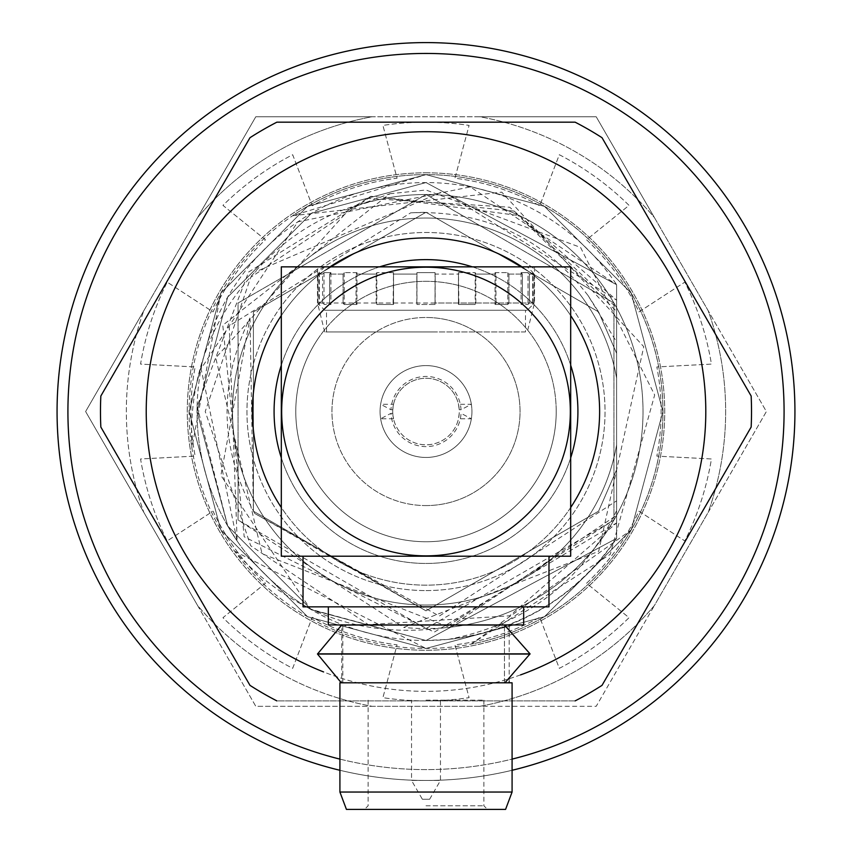 <?xml version="1.0" encoding="UTF-8"?>
<svg xmlns="http://www.w3.org/2000/svg" width="852" height="852" viewBox="0 0 852 852"><rect width="100%" height="100%" fill="white"/><g stroke="black" fill="none" stroke-linecap="round" stroke-linejoin="round"><path stroke-width="0.64" stroke-dasharray="4.26 3.19" d="M425.947 122.177A289.361 289.361 0 0 0 382.91 125.404L397.064 178.217A235.099 235.099 0 0 0 312.269 205.769L292.673 154.723A289.361 289.361 0 0 0 222.958 205.375L265.451 239.785A235.099 235.099 0 0 0 213.043 311.917L167.184 282.129A289.361 289.361 0 0 0 140.559 364.092L195.161 366.956A235.099 235.099 0 0 0 195.161 456.108L140.559 458.972A289.361 289.361 0 0 0 167.184 540.935L213.043 511.147A235.099 235.099 0 0 0 265.451 583.279L222.958 617.689A289.361 289.361 0 0 0 292.673 668.341L312.269 617.295A235.099 235.099 0 0 0 397.064 644.847L382.91 697.66A289.361 289.361 0 0 0 469.09 697.66L454.936 644.847A235.099 235.099 0 0 0 539.731 617.295L559.327 668.341A289.361 289.361 0 0 0 629.042 617.689L586.549 583.279A235.099 235.099 0 0 0 638.957 511.147L684.816 540.935A289.361 289.361 0 0 0 711.441 458.972L656.839 456.108A235.099 235.099 0 0 0 656.839 366.956L711.441 364.092A289.361 289.361 0 0 0 684.816 282.129L638.957 311.917A235.099 235.099 0 0 0 586.549 239.785L629.042 205.375A289.361 289.361 0 0 0 559.327 154.723L539.731 205.769A235.099 235.099 0 0 0 454.936 178.217L469.09 125.404A289.361 289.361 0 0 0 382.91 125.404L397.064 178.217A235.099 235.099 0 0 0 312.269 205.769L292.673 154.723A289.361 289.361 0 0 0 222.958 205.375L265.451 239.785A235.099 235.099 0 0 0 213.043 311.917L167.184 282.129A289.361 289.361 0 0 0 140.559 364.092L195.161 366.956A235.099 235.099 0 0 0 195.161 456.108L140.559 458.972A289.361 289.361 0 0 0 167.184 540.935L213.043 511.147A235.099 235.099 0 0 0 265.451 583.279L222.958 617.689A289.361 289.361 0 0 0 292.673 668.341L312.269 617.295A235.099 235.099 0 0 0 397.064 644.847L382.91 697.66A289.361 289.361 0 0 0 469.09 697.66L454.936 644.847A235.099 235.099 0 0 0 539.731 617.295L559.327 668.341A289.361 289.361 0 0 0 629.042 617.689L586.549 583.279A235.099 235.099 0 0 0 638.957 511.147L684.816 540.935A289.361 289.361 0 0 0 711.441 458.972L656.839 456.108A235.099 235.099 0 0 0 656.839 366.956L711.441 364.092A289.361 289.361 0 0 0 684.816 282.129L638.957 311.917A235.099 235.099 0 0 0 586.549 239.785L629.042 205.375A289.361 289.361 0 0 0 559.327 154.723L539.731 205.769A235.099 235.099 0 0 0 454.936 178.217L469.09 125.404A289.361 289.361 0 0 0 426.053 122.177M426 780.464A368.937 368.937 0 0 0 745.5 227.069A368.937 368.937 0 0 0 106.5 227.069A368.937 368.937 0 0 0 512.084 770.283A368.937 368.937 0 0 1 426 780.464A368.937 368.937 0 0 0 745.5 227.069A368.937 368.937 0 0 0 106.5 227.069A368.937 368.937 0 0 0 426 780.464A368.937 368.937 0 0 1 339.916 770.283A368.937 368.937 0 0 0 426 780.464M426 505.577A94.039 94.039 0 0 0 520.039 411.537A94.039 94.039 0 0 0 426 317.487A94.039 94.039 0 0 1 507.441 458.557A94.039 94.039 0 0 1 344.559 458.557A94.039 94.039 0 0 1 426 317.487A94.039 94.039 0 0 0 331.96 411.537A94.039 94.039 0 0 0 426 505.577M504.927 682.803L341.301 682.803L504.927 682.803L530.061 654.027L317.487 654.027M317.487 653.867L530.061 653.867L504.469 625.017L341.727 625.017L341.727 682.803L504.469 682.803L504.469 625.017L504.469 682.803L341.727 682.803M426 700.163L483.872 700.163L426 700.163M422.379 799.272L429.621 799.272L422.379 799.272L411.537 780.464L440.463 780.464L411.537 780.464L411.537 700.163M426 805.779L483.872 805.779L426 805.779M426 809.4L487.493 809.4L426 809.4M505.577 809.4L346.423 809.4M509.187 682.803L342.813 682.803L509.187 682.803M512.084 682.803L339.916 682.803M509.187 681.707L509.187 626.199M509.187 624.931L342.813 624.931L509.187 624.931M512.084 792.041L339.916 792.041M523.66 624.931L328.339 624.931M523.66 606.848L328.339 606.848L523.66 606.848M281.32 556.207L281.32 266.857L570.68 266.857L570.68 556.207L281.32 556.207M426 267.198A144.329 144.329 0 0 1 550.999 483.702A144.329 144.329 0 0 1 301.001 483.702A144.329 144.329 0 0 1 426 267.198M434.552 331.96L324.729 331.96L434.552 331.96M435.17 303.024L317.487 303.024L534.513 303.024L435.17 303.024L435.17 274.088L458.908 274.088L435.17 274.088L435.042 272.64L416.958 272.64L435.042 272.64L435.17 274.088L435.042 304.473L416.958 304.473L435.042 304.473L435.17 303.024M525.471 331.96L326.529 331.96L525.471 331.96L525.471 310.256L326.529 310.256L525.471 310.256M324.729 331.96L317.487 303.024L317.487 266.857L534.513 266.857L534.513 303.024L527.271 331.96M458.908 303.024L458.472 272.64L475.182 272.64L458.472 272.64L458.472 304.473L475.182 304.473L458.472 304.473L458.908 303.024M475.842 303.024L475.842 274.088L495.97 274.088L475.842 274.088L475.182 272.64L475.842 274.088L475.842 303.024L475.182 304.473L475.842 303.024M495.97 303.024L495.97 274.088L495.044 272.64L507.824 272.64L495.044 272.64L495.97 274.088L495.97 303.024L495.044 304.473L507.824 304.473L495.044 304.473L495.97 303.024M508.932 303.024L508.932 274.088L522.382 274.088L508.932 274.088L507.824 272.64L508.932 274.088L508.932 303.024L507.824 304.473L508.932 303.024M522.382 303.024L522.382 274.088L521.094 272.64L528.016 272.64L521.094 272.64L522.382 274.088L522.382 303.024L521.094 304.473L528.016 304.473L521.094 304.473L522.382 303.024M529.401 303.024L529.401 274.088L534.119 274.088L529.401 274.088L529.401 303.024L528.016 304.473L529.401 303.024M534.119 303.024L534.119 274.088L534.119 303.024L532.681 304.473L534.119 303.024M416.83 303.024L416.83 274.088L393.091 274.088L416.83 274.088L416.958 272.64L416.83 303.024M393.091 303.024L393.528 272.64L376.818 272.64L393.528 272.64L393.528 304.473L376.818 304.473L393.528 304.473L393.091 303.024M376.158 303.024L376.158 274.088L356.029 274.088L376.158 274.088L376.818 272.64L376.158 274.088L376.158 303.024L376.818 304.473L376.158 303.024M356.029 303.024L356.029 274.088L356.956 272.64L344.176 272.64L356.956 272.64L356.029 274.088L356.029 303.024L356.956 304.473L344.176 304.473L356.956 304.473L356.029 303.024M343.068 303.024L343.068 274.088L329.618 274.088L343.068 274.088L344.176 272.64L343.068 274.088L343.068 303.024L344.176 304.473L343.068 303.024M329.618 303.024L329.618 274.088L330.906 272.64L323.984 272.64L330.906 272.64L329.618 274.088L329.618 303.024L330.906 304.473L323.984 304.473L330.906 304.473L329.618 303.024M322.599 303.024L322.599 274.088L317.881 274.088L322.599 274.088L323.984 272.64L322.599 274.088L322.599 303.024L323.984 304.473L322.599 303.024M317.881 303.024L317.881 274.088L319.319 272.64L317.881 274.088L317.881 303.024L319.319 304.473L317.881 303.024M426 556.207L548.976 556.207L426 556.207M548.976 606.848L303.024 606.848M532.681 272.64L534.119 274.088L532.681 272.64L532.681 304.473L532.681 272.64M528.016 272.64L529.401 274.088L528.016 272.64L528.016 304.473L528.016 272.64M527.271 266.857L324.729 266.857L527.271 266.857L533.064 272.64L533.064 304.473L527.271 310.256L324.729 310.256L527.271 310.256M521.094 272.64L521.094 304.473L521.094 272.64M507.824 272.64L507.824 304.473L507.824 272.64M495.044 272.64L495.044 304.473L495.044 272.64M475.182 272.64L475.182 304.473L475.182 272.64M458.472 272.64L458.472 304.473L458.472 272.64M435.042 272.64L435.042 304.473L435.042 272.64M416.958 272.64L416.958 304.473L416.958 272.64M393.528 272.64L393.528 304.473L393.528 272.64M376.818 272.64L376.818 304.473L376.818 272.64M356.956 272.64L356.956 304.473L356.956 272.64M344.176 272.64L344.176 304.473L344.176 272.64M330.906 272.64L330.906 304.473L330.906 272.64M323.984 272.64L323.984 304.473L323.984 272.64M319.319 272.64L319.319 304.473L319.319 272.64M556.207 411.537A130.207 130.207 0 0 0 360.897 298.764A130.207 130.207 0 0 0 360.897 524.299A130.207 130.207 0 0 0 556.207 411.537A130.207 130.207 0 0 0 360.897 298.764A130.207 130.207 0 0 0 360.897 524.299A130.207 130.207 0 0 0 556.207 411.537M577.912 411.537A151.912 151.912 0 0 0 350.044 279.967A151.912 151.912 0 0 0 350.044 543.097A151.912 151.912 0 0 0 577.912 411.537M570.68 365.21A151.912 151.912 0 0 0 472.317 266.857M379.683 266.857A151.912 151.912 0 0 0 281.32 365.21M281.32 457.854A151.912 151.912 0 0 0 570.68 457.854M459.228 413.337L458.482 418.769A33.281 33.281 0 0 0 426 378.256A33.281 33.281 0 0 0 392.815 409.098A33.281 33.281 0 0 0 421.154 444.456A33.281 33.281 0 0 0 458.482 404.295L471.358 404.295L461.038 409.727A35.081 35.081 0 0 0 426 376.446A35.081 35.081 0 0 0 390.962 409.727L380.642 404.295A45.933 45.933 0 0 0 380.642 418.769L390.962 413.337A35.081 35.081 0 0 0 426 446.618A35.081 35.081 0 0 0 461.038 413.337L471.358 418.769A45.933 45.933 0 0 0 426 365.593A45.933 45.933 0 0 0 380.642 404.295L393.517 404.295A33.281 33.281 0 0 0 393.517 418.769L392.772 413.337A33.281 33.281 0 0 0 458.482 418.769A33.281 33.281 0 0 0 459.228 413.337L461.038 413.337M393.517 418.769L380.642 418.769A45.933 45.933 0 0 0 471.358 418.769L458.482 418.769M390.962 413.337L392.772 413.337M458.482 404.295L459.228 409.727A33.281 33.281 0 0 0 426 378.256A33.281 33.281 0 0 0 392.772 409.727L393.517 404.295M461.038 409.727L459.228 409.727M390.962 409.727L392.772 409.727M471.358 404.295A45.933 45.933 0 0 1 429.632 457.322A45.933 45.933 0 0 1 380.067 411.537A45.933 45.933 0 0 1 422.368 365.742A45.933 45.933 0 0 1 471.358 404.295M143.807 310.735L85.615 411.537L143.807 512.329A299.659 299.659 0 0 1 143.807 310.735L197.611 217.537A299.659 299.659 0 0 1 372.196 116.745L255.802 116.745L197.611 217.537L255.802 116.745L479.804 116.745A299.659 299.659 0 0 1 654.389 217.537L596.198 116.745L479.804 116.745A299.659 299.659 0 0 1 654.389 217.537L708.193 310.735A299.659 299.659 0 0 1 708.193 512.329L766.385 411.537L708.193 310.735L766.385 411.537L654.389 605.527A299.659 299.659 0 0 1 479.804 706.319L596.198 706.319L654.389 605.527L596.198 706.319L372.196 706.319A299.659 299.659 0 0 1 197.611 605.527L255.802 706.319L372.196 706.319L255.802 706.319L85.615 411.537L197.611 217.537A299.659 299.659 0 0 1 372.196 116.745L596.198 116.745L708.193 310.735A299.659 299.659 0 0 1 708.193 512.329L654.389 605.527A299.659 299.659 0 0 1 479.804 706.319L372.196 706.319A299.659 299.659 0 0 1 197.611 605.527L143.807 512.329A299.659 299.659 0 0 1 143.807 310.735M426 172.807A238.72 238.72 0 0 1 632.738 530.892A238.72 238.72 0 0 1 219.262 530.892A238.72 238.72 0 0 1 426 172.807A238.72 238.72 0 0 1 664.411 423.785A238.72 238.72 0 0 1 401.526 649A238.72 238.72 0 0 1 187.589 399.279A238.72 238.72 0 0 1 426 172.807M234.662 551.233L426 648.447L544.46 616.699L631.172 529.987L662.909 411.537L631.172 293.077L544.46 206.365L426 174.617L307.54 206.365L220.828 293.077L189.091 411.537L220.828 529.987L307.54 616.699L426 648.447L544.46 616.699L631.172 529.987L662.909 411.537L631.172 293.077L544.46 206.365L426 174.617L307.54 206.365L220.828 293.077L189.091 411.537L220.828 529.987L307.54 616.699L426 648.447L544.46 616.699L631.172 529.987L662.909 411.537L631.172 293.077L544.46 206.365L426 174.617L292.63 215.726L501.764 192.137L643.761 346.7L598.668 551.351L403.752 627.413L238.059 520.039L238.059 303.024L426 194.512L613.941 303.024L613.941 520.039L426 628.552L238.059 520.039L238.059 303.024L426 194.512L613.941 303.024L613.941 520.039L444.968 627.722C361.663 638.883 291.565 613.387 234.662 551.233A236.909 236.909 0 0 1 426 174.617A236.909 236.909 0 0 1 471.124 644.112L631.172 529.987L662.909 411.537L631.172 293.077L544.46 206.365L426 174.617L307.54 206.365L220.828 293.077L189.091 411.537L220.828 529.987L307.54 616.699L426 648.447L544.46 616.699L631.172 529.987L662.909 411.537L631.172 293.077L544.46 206.365L426 174.617L307.54 206.365L220.828 293.077L189.091 411.537L220.828 529.987L307.54 616.699L426 648.447L544.46 616.699L631.172 529.987L662.909 411.537L631.172 293.077L544.46 206.365L426 174.617L307.54 206.365L220.828 293.077L191.87 447.769A236.909 236.909 0 0 0 401.718 647.201A236.909 236.909 0 0 0 655.689 353.463A236.909 236.909 0 0 0 292.63 215.726M191.87 447.769C188.569 379.79 209.539 321.247 254.791 272.15C289.776 232.053 333.782 207.366 386.776 198.09A217.015 217.015 0 0 1 642.845 402.964A217.015 217.015 0 0 1 403.752 627.413M386.776 198.09L519.454 215.662L616.614 307.785L616.614 515.279L449.398 627.285L262.043 553.715L215.726 357.851L350.247 208.165L389.854 193.745L222.787 325.251L244.194 536.781L434.222 632.152L616.614 522.915L616.614 300.149L509.698 207.238L368.32 198.431L250.68 277.358L205.225 411.527L250.68 545.706L368.309 624.633L509.698 615.815L616.614 522.915L616.614 300.149L443.051 191.423L254.791 272.15M350.247 208.165A217.015 217.015 0 0 1 642.813 402.037A217.015 217.015 0 0 1 444.968 627.722M389.854 193.745L426 190.007L580.542 247.41L654.666 394.987L610.277 554.301L471.124 644.112M751.155 427.054A325.528 325.528 0 0 0 751.155 396.01L602.023 137.704A325.528 325.528 0 0 0 575.132 122.177L276.868 122.177A325.528 325.528 0 0 0 249.977 137.704L100.845 396.01A325.528 325.528 0 0 0 100.845 427.054L249.977 685.359A325.528 325.528 0 0 0 276.868 700.887L575.132 700.887A325.528 325.528 0 0 0 602.023 685.359L751.155 427.054M575.132 700.887L276.868 700.887M426 237.921A173.616 173.616 0 0 1 596.4 444.819A173.616 173.616 0 0 1 360.662 572.384A173.616 173.616 0 0 1 426 237.921M426 590.574A179.037 179.037 0 0 0 581.053 322.013A179.037 179.037 0 0 0 270.947 322.013A179.037 179.037 0 0 0 426 590.574A179.037 179.037 0 0 0 581.053 322.013A179.037 179.037 0 0 0 270.947 322.013A179.037 179.037 0 0 0 426 590.574M448.258 639.405C526.046 624.58 582.161 581.65 616.614 510.636L616.614 538.368C575.686 596.89 519.571 630.565 448.258 639.405L426 640.491L311.523 609.808L227.718 526.014L197.046 411.537L227.718 297.05L311.523 213.256L426 182.573L616.614 284.696A228.954 228.954 0 0 0 275.153 239.295A228.954 228.954 0 0 0 275.153 583.769A228.954 228.954 0 0 0 616.614 538.368L616.614 510.636M616.614 341.961L616.614 538.368L616.614 469.708L616.614 538.368L616.614 469.708L616.614 538.368L616.614 469.708L616.614 538.368L616.614 469.708L616.614 538.368L616.614 469.708L616.614 538.368L616.614 469.708L616.614 538.368L616.614 469.708L616.614 538.368L616.614 469.708L616.614 538.368L616.614 469.708L616.614 538.368L616.614 469.708L616.614 538.368L426 640.491L311.523 609.808L227.718 526.014L197.046 411.537L227.718 297.05L311.523 213.256L426 182.573L616.614 284.696L616.614 341.961L588.04 295.506C543.161 237.41 484.053 209.848 410.696 212.83L229.231 325.869L237.154 540.977L201.083 368.714L297.795 221.839L470.304 186.907L616.614 284.696L426 182.573L311.523 213.256L227.718 297.05L197.046 411.537L227.718 526.014L237.154 540.977M310.533 609.244A228.954 228.954 0 0 1 197.11 406.223L248.635 272.001L370.822 196.301L513.745 211.062L616.614 311.385L616.614 500.838L439.312 616.071L254.759 513.479C219.496 449.132 217.92 383.964 250.019 317.988L220.892 475.416L310.533 609.244L426 640.491L616.614 538.368L426 640.491L311.523 609.808L227.718 526.014L197.046 411.537L227.718 297.05L311.523 213.256L426 182.573L616.614 284.696L426 182.573L311.523 213.256L227.718 297.05L197.046 411.537L227.718 526.014L311.523 609.808L426 640.491L616.614 538.368L426 640.491L311.523 609.808L227.718 526.014L197.046 411.537L227.718 297.05L311.523 213.256L426 182.573L616.614 284.696L426 182.573L311.523 213.256L227.718 297.05L197.046 411.537L227.718 526.014L311.523 609.808L426 640.491L616.614 538.368L426 640.491L311.523 609.808L227.718 526.014L197.046 411.537L227.718 297.05L311.523 213.256L426 182.573L616.614 284.696L426 182.573L311.523 213.256L227.718 297.05L197.046 411.537L227.718 526.014L311.523 609.808L426 640.491L616.614 538.368L426 640.491L311.523 609.808L227.718 526.014L197.046 411.537L227.718 297.05L311.523 213.256L426 182.573L616.614 284.696L426 182.573L311.523 213.256L227.718 297.05L197.046 411.537L227.718 526.014L311.523 609.808L426 640.491L616.614 538.368L426 640.491L311.523 609.808L227.718 526.014L197.046 411.537L227.718 297.05L311.523 213.256L426 182.573L616.614 284.696L426 182.573L311.523 213.256L227.718 297.05L197.046 411.537L227.718 526.014L311.523 609.808L426 640.491L616.614 538.368L426 640.491L311.523 609.808L227.718 526.014L197.046 411.537L227.718 297.05L311.523 213.256L426 182.573L616.614 284.696L426 182.573L311.523 213.256L227.718 297.05L197.046 411.537L227.718 526.014L311.523 609.808L426 640.491L616.614 538.368L426 640.491L311.523 609.808L227.718 526.014L197.046 411.537L227.718 297.05L311.523 213.256L426 182.573L616.614 284.696L426 182.573L311.523 213.256L227.718 297.05L197.046 411.537L227.718 526.014L311.523 609.808L426 640.491L616.614 538.368L426 640.491L311.523 609.808L227.718 526.014L197.046 411.537L227.718 297.05L311.523 213.256L426 182.573L616.614 284.696L616.614 353.356L616.614 284.696L616.614 353.356L616.614 284.696L616.614 353.356L616.614 284.696L616.614 353.356L616.614 284.696L616.614 353.356L616.614 284.696L616.614 353.356L616.614 284.696L616.614 353.356L616.614 284.696L616.614 353.356L616.614 284.696L616.614 353.356L616.614 284.696L616.614 353.356L616.614 284.696L616.614 353.356L598.594 311.885L588.04 295.506M197.11 406.223L227.718 526.014L311.523 609.808L426 640.491L616.614 538.368L426 640.491L311.523 609.808L227.718 526.014L197.046 411.537L227.718 297.05L311.523 213.256L426 182.573L616.614 284.696L616.614 353.356L598.594 311.885L426 212.233L410.696 212.83M254.759 513.479L426 610.831L598.594 511.179L616.614 469.708L598.594 511.179L426 610.831L253.406 511.179L253.406 311.885L426 212.233L598.594 311.885L616.614 353.356L598.594 311.885L426 212.233L253.406 311.885L253.406 511.179L426 610.831L598.594 511.179L616.614 469.708L616.614 538.368L426 640.491L311.523 609.808L227.718 526.014L197.046 411.537L227.718 297.05L311.523 213.256L426 182.573L616.614 284.696L426 182.573L311.523 213.256L227.718 297.05L197.046 411.537L227.718 526.014L311.523 609.808L426 640.491L616.614 538.368L426 640.491L311.523 609.808L227.718 526.014L197.046 411.537L227.718 297.05L311.523 213.256L426 182.573L616.614 284.696L426 182.573L311.523 213.256L227.718 297.05L197.046 411.537L227.718 526.014L311.523 609.808L426 640.491L616.614 538.368L616.614 469.708L616.614 538.368L426 640.491L311.523 609.808L227.718 526.014L197.046 411.537L227.718 297.05L311.523 213.256L426 182.573L616.614 284.696L426 182.573L311.523 213.256L227.718 297.05L197.046 411.537L227.718 526.014L311.523 609.808L426 640.491L616.614 538.368L426 640.491L311.523 609.808L227.718 526.014L197.046 411.537L227.718 297.05L311.523 213.256L426 182.573L616.614 284.696L616.614 353.356L598.594 311.885L426 212.233L253.406 311.885L253.406 511.179L426 610.831L598.594 511.179L616.614 469.708L598.594 511.179L426 610.831L253.406 511.179L253.406 311.885L426 212.233L598.594 311.885L616.614 353.356L598.594 311.885L426 212.233L253.406 311.885L253.406 511.179L426 610.831L598.594 511.179L616.614 469.708L598.594 511.179L426 610.831L253.406 511.179L253.406 311.885L426 212.233L598.594 311.885L616.614 353.356L598.594 311.885L426 212.233L253.406 311.885L253.406 511.179L426 610.831L598.594 511.179L616.614 469.708L598.594 511.179L426 610.831L253.406 511.179L253.406 311.885L426 212.233L598.594 311.885L616.614 353.356L598.594 311.885L426 212.233L253.406 311.885L253.406 511.179L426 610.831L598.594 511.179L616.614 469.708L598.594 511.179L426 610.831L253.406 511.179L253.406 311.885L426 212.233L598.594 311.885L616.614 353.356L598.594 311.885L426 212.233L253.406 311.885L253.406 511.179L426 610.831L598.594 511.179L616.614 469.708L598.594 511.179L426 610.831L253.406 511.179L253.406 311.885L426 212.233L598.594 311.885L616.614 353.356L598.594 311.885L426 212.233L253.406 311.885L253.406 511.179L426 610.831L598.594 511.179L616.614 469.708L598.594 511.179L426 610.831L253.406 511.179L253.406 311.885L426 212.233L598.594 311.885L616.614 353.356L598.594 311.885L426 212.233L253.406 311.885L253.406 511.179L426 610.831L598.594 511.179L616.614 469.708L598.594 511.179L426 610.831L253.406 511.179L253.406 311.885L426 212.233L598.594 311.885L616.614 353.356L616.614 307.785L616.614 353.356L598.594 311.885L426 212.233L253.406 311.885L253.406 511.179L426 610.831L598.594 511.179L616.614 469.708L616.614 515.279L616.614 469.708L598.594 511.179L426 610.831L253.406 511.179L253.406 311.885L426 212.233L598.594 311.885L616.614 353.356L598.594 311.885L426 212.233L253.406 311.885L253.406 511.179L426 610.831L598.594 511.179L616.614 469.708L616.614 500.838M616.614 378.192A193.51 193.51 0 0 0 319.745 249.806A193.51 193.51 0 0 0 319.745 573.258A193.51 193.51 0 0 0 616.614 444.872A193.51 193.51 0 0 1 319.745 573.258A193.51 193.51 0 0 1 319.745 249.806A193.51 193.51 0 0 1 616.614 378.192M250.019 317.988L253.406 511.179L426 610.831L598.594 511.179L616.614 469.708L598.594 511.179L426 610.831L253.406 511.179L253.406 311.885L426 212.233L598.594 311.885L616.614 353.356L616.614 311.385M616.614 353.356L598.594 311.885L426 212.233L253.406 311.885L253.406 511.179L426 610.831L598.594 511.179L616.614 469.708L598.594 511.179L426 610.831L253.406 511.179L253.406 311.885L426 212.233L598.594 311.885L616.614 353.356L598.594 311.885L426 212.233L253.406 311.885L253.406 511.179L426 610.831L598.594 511.179L616.614 469.708L598.594 511.179L426 610.831L253.406 511.179L253.406 311.885L426 212.233L598.594 311.885L616.614 353.356L598.594 311.885L426 212.233L253.406 311.885L253.406 511.179L426 610.831L598.594 511.179L616.614 469.708L598.594 511.179L426 610.831L253.406 511.179L253.406 311.885L426 212.233L598.594 311.885L616.614 353.356M281.32 315.56A173.616 173.616 0 0 1 330.033 266.857M521.967 266.857A173.616 173.616 0 0 1 570.68 315.56M570.68 507.504A173.616 173.616 0 0 1 281.32 507.504M316.987 340.31A130.207 130.207 0 0 1 542.181 352.739A130.207 130.207 0 0 1 418.833 541.542A130.207 130.207 0 0 1 316.987 340.31A130.207 130.207 0 0 1 542.181 352.739A130.207 130.207 0 0 1 418.833 541.542A130.207 130.207 0 0 1 316.987 340.31M339.916 759.111A358.085 358.085 0 0 0 736.107 232.489A358.085 358.085 0 0 0 115.893 232.489A358.085 358.085 0 0 0 512.084 759.111M520.54 674.901A279.829 279.829 0 0 1 323.611 671.951M705.829 411.537A279.829 279.829 0 0 1 286.091 653.867A279.829 279.829 0 0 1 286.091 169.197A279.829 279.829 0 0 1 705.829 411.537M429.621 799.272L440.463 780.464L440.463 700.163M368.128 700.163L368.128 805.779L364.507 809.4M483.872 700.163L483.872 805.779L487.493 809.4M342.813 682.803L342.813 625.017M326.529 331.96L326.529 310.256M324.729 266.857L318.936 272.64L318.936 304.473L324.729 310.256"/><path stroke-width="1.28" d="M512.084 770.283A368.937 368.937 0 0 0 730.058 202.574A368.937 368.937 0 0 0 121.942 202.574A368.937 368.937 0 0 0 339.916 770.283A368.937 368.937 0 0 1 121.942 202.574A368.937 368.937 0 0 1 730.058 202.574A368.937 368.937 0 0 1 512.084 770.283M530.061 654.027L317.487 654.027L341.727 625.017L504.469 625.017L530.061 653.867L504.927 682.803M339.916 792.041L346.423 809.4L505.577 809.4L512.084 792.041L512.084 682.803L339.916 682.803L339.916 792.041L512.084 792.041M509.187 682.803L509.187 681.707M509.187 626.199L509.187 624.931M328.339 606.848L328.339 624.931L523.66 624.931L523.66 606.848M281.32 266.857L281.32 556.207L570.68 556.207L570.68 266.857L281.32 266.857M534.513 266.857L317.487 266.857M323.941 309.478A144.329 144.329 0 0 0 426 555.866A144.329 144.329 0 0 0 559.349 356.296A144.329 144.329 0 0 0 323.941 309.478M303.024 556.207L303.024 606.848L548.976 606.848L548.976 556.207M570.68 457.854A151.912 151.912 0 0 0 570.68 365.21M472.317 266.857A151.912 151.912 0 0 0 379.683 266.857M281.32 365.21A151.912 151.912 0 0 0 281.32 457.854M276.868 700.887A325.528 325.528 0 0 1 249.977 685.359L100.845 427.054A325.528 325.528 0 0 1 100.845 396.01L249.977 137.704A325.528 325.528 0 0 1 276.868 122.177L575.132 122.177A325.528 325.528 0 0 1 602.023 137.704L751.155 396.01A325.528 325.528 0 0 1 751.155 427.054L602.023 685.359A325.528 325.528 0 0 1 575.132 700.887M281.32 507.504A173.616 173.616 0 0 1 280.659 316.571A173.616 173.616 0 0 1 281.32 315.56M330.033 266.857A173.616 173.616 0 0 1 521.967 266.857M570.68 315.56A173.616 173.616 0 0 1 570.68 507.504M512.084 759.111A358.085 358.085 0 0 0 720.622 208.005A358.085 358.085 0 0 0 131.378 208.005A358.085 358.085 0 0 0 339.916 759.111M317.487 653.867L530.061 653.867M323.611 671.951A279.829 279.829 0 0 1 460.847 133.892A279.829 279.829 0 0 1 520.54 674.901M341.301 682.803L317.487 654.027"/></g></svg>
